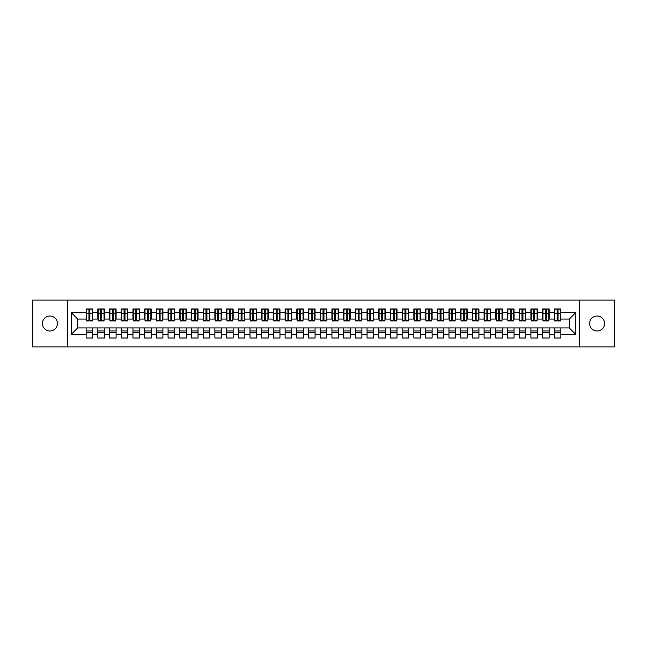<?xml version="1.0" encoding="UTF-8"?>
<svg xmlns="http://www.w3.org/2000/svg" width="647" height="647" viewBox="0 0 647 647"><rect width="100%" height="100%" fill="white"/><g stroke="black" fill="none" stroke-linecap="round" stroke-linejoin="round"><path stroke-width="0.97" d="M597.092 316.011A7.489 7.489 0 0 0 589.603 323.5A7.489 7.489 0 0 0 597.092 330.989A7.489 7.489 0 0 0 604.581 323.5A7.489 7.489 0 0 0 597.092 316.011M49.908 316.011A7.489 7.489 0 0 0 42.419 323.5A7.489 7.489 0 0 0 49.908 330.989A7.489 7.489 0 0 0 57.397 323.5A7.489 7.489 0 0 0 49.908 316.011M579.534 346.905L614.65 346.905L614.65 300.095L579.534 300.095L579.534 346.905L67.466 346.905L67.466 300.095L32.35 300.095L32.35 346.905L67.466 346.905M557.124 316.068L558.062 316.068L557.124 316.068M560.868 330.932L554.309 330.932M554.309 332.453L560.868 332.453M545.421 316.068L546.351 316.068L545.421 316.068M549.166 330.932L542.607 330.932M542.607 332.453L549.166 332.453M533.71 316.068L534.648 316.068L533.71 316.068M537.455 330.932L530.904 330.932M530.904 332.453L537.455 332.453M522.008 316.068L522.946 316.068L522.008 316.068M525.752 330.932L519.201 330.932M519.201 332.453L525.752 332.453M510.305 316.068L511.243 316.068L510.305 316.068M514.05 330.932L507.499 330.932M507.499 332.453L514.05 332.453M498.602 316.068L499.533 316.068L498.602 316.068M502.347 330.932L495.788 330.932M495.788 332.453L502.347 332.453M486.892 316.068L487.83 316.068L486.892 316.068M490.644 330.932L484.085 330.932M484.085 332.453L490.644 332.453M475.189 316.068L476.127 316.068L475.189 316.068M478.934 330.932L472.383 330.932M472.383 332.453L478.934 332.453M463.487 316.068L464.425 316.068L463.487 316.068M467.231 330.932L460.68 330.932M460.68 332.453L467.231 332.453M451.784 316.068L452.714 316.068L451.784 316.068M455.528 330.932L448.969 330.932M448.969 332.453L455.528 332.453M440.073 316.068L441.011 316.068L440.073 316.068M443.826 330.932L437.267 330.932M437.267 332.453L443.826 332.453M428.371 316.068L429.309 316.068L428.371 316.068M432.115 330.932L425.564 330.932M425.564 332.453L432.115 332.453M416.668 316.068L417.606 316.068L416.668 316.068M420.413 330.932L413.862 330.932M413.862 332.453L420.413 332.453M404.965 316.068L405.904 316.068L404.965 316.068M408.71 330.932L402.151 330.932M402.151 332.453L408.71 332.453M393.263 316.068L394.193 316.068L393.263 316.068M397.007 330.932L390.448 330.932M390.448 332.453L397.007 332.453M381.552 316.068L382.49 316.068L381.552 316.068M385.297 330.932L378.746 330.932M378.746 332.453L385.297 332.453M369.849 316.068L370.788 316.068L369.849 316.068M373.594 330.932L367.043 330.932M367.043 332.453L373.594 332.453M358.147 316.068L359.085 316.068L358.147 316.068M361.891 330.932L355.332 330.932M355.332 332.453L361.891 332.453M346.444 316.068L347.374 316.068L346.444 316.068M350.189 330.932L343.63 330.932M343.63 332.453L350.189 332.453M334.734 316.068L335.672 316.068L334.734 316.068M338.478 330.932L331.927 330.932M331.927 332.453L338.478 332.453M323.031 316.068L323.969 316.068L323.031 316.068M326.775 330.932L320.225 330.932M320.225 332.453L326.775 332.453M311.328 316.068L312.266 316.068L311.328 316.068M315.073 330.932L308.522 330.932M308.522 332.453L315.073 332.453M299.626 316.068L300.556 316.068L299.626 316.068M303.37 330.932L296.811 330.932M296.811 332.453L303.37 332.453M287.915 316.068L288.853 316.068L287.915 316.068M291.668 330.932L285.109 330.932M285.109 332.453L291.668 332.453M276.212 316.068L277.151 316.068L276.212 316.068M279.957 330.932L273.406 330.932M273.406 332.453L279.957 332.453M264.51 316.068L265.448 316.068L264.51 316.068M268.254 330.932L261.703 330.932M261.703 332.453L268.254 332.453M252.807 316.068L253.737 316.068L252.807 316.068M256.552 330.932L249.993 330.932M249.993 332.453L256.552 332.453M241.096 316.068L242.035 316.068L241.096 316.068M244.849 330.932L238.29 330.932M238.29 332.453L244.849 332.453M229.394 316.068L230.332 316.068L229.394 316.068M233.138 330.932L226.587 330.932M226.587 332.453L233.138 332.453M217.691 316.068L218.629 316.068L217.691 316.068M221.436 330.932L214.885 330.932M214.885 332.453L221.436 332.453M205.989 316.068L206.927 316.068L205.989 316.068M209.733 330.932L203.174 330.932M203.174 332.453L209.733 332.453M194.286 316.068L195.216 316.068L194.286 316.068M198.031 330.932L191.472 330.932M191.472 332.453L198.031 332.453M182.575 316.068L183.513 316.068L182.575 316.068M186.32 330.932L179.769 330.932M179.769 332.453L186.32 332.453M170.873 316.068L171.811 316.068L170.873 316.068M174.617 330.932L168.066 330.932M168.066 332.453L174.617 332.453M159.17 316.068L160.108 316.068L159.17 316.068M162.915 330.932L156.356 330.932M156.356 332.453L162.915 332.453M147.467 316.068L148.398 316.068L147.467 316.068M151.212 330.932L144.653 330.932M144.653 332.453L151.212 332.453M135.757 316.068L136.695 316.068L135.757 316.068M139.501 330.932L132.95 330.932M132.95 332.453L139.501 332.453M124.054 316.068L124.992 316.068L124.054 316.068M127.799 330.932L121.248 330.932M121.248 332.453L127.799 332.453M112.352 316.068L113.29 316.068L112.352 316.068M116.096 330.932L109.545 330.932M109.545 332.453L116.096 332.453M100.649 316.068L101.579 316.068L100.649 316.068M104.393 330.932L97.834 330.932M97.834 332.453L104.393 332.453M579.534 300.095L67.466 300.095M86.48 319.052L77.705 319.052L71.267 312.614L71.267 334.386L86.132 334.386L86.132 338.017L92.691 338.017L92.691 334.386L97.834 334.386L97.834 338.017L104.393 338.017L104.393 334.386L109.545 334.386L109.545 338.017L116.096 338.017L116.096 334.386L121.248 334.386L121.248 338.017L127.799 338.017L127.799 334.386L132.95 334.386L132.95 338.017L139.501 338.017L139.501 334.386L144.653 334.386L144.653 338.017L151.212 338.017L151.212 334.386L156.356 334.386L156.356 338.017L162.915 338.017L162.915 334.386L168.066 334.386L168.066 338.017L174.617 338.017L174.617 334.386L179.769 334.386L179.769 338.017L186.32 338.017L186.32 334.386L191.472 334.386L191.472 338.017L198.031 338.017L198.031 334.386L203.174 334.386L203.174 338.017L209.733 338.017L209.733 334.386L214.885 334.386L214.885 338.017L221.436 338.017L221.436 334.386L226.587 334.386L226.587 338.017L233.138 338.017L233.138 334.386L238.29 334.386L238.29 338.017L244.849 338.017L244.849 334.386L249.993 334.386L249.993 338.017L256.552 338.017L256.552 334.386L261.703 334.386L261.703 338.017L268.254 338.017L268.254 334.386L273.406 334.386L273.406 338.017L279.957 338.017L279.957 334.386L285.109 334.386L285.109 338.017L291.668 338.017L291.668 334.386L296.811 334.386L296.811 338.017L303.37 338.017L303.37 334.386L308.522 334.386L308.522 338.017L315.073 338.017L315.073 334.386L320.225 334.386L320.225 338.017L326.775 338.017L326.775 334.386L331.927 334.386L331.927 338.017L338.478 338.017L338.478 334.386L343.63 334.386L343.63 338.017L350.189 338.017L350.189 334.386L355.332 334.386L355.332 338.017L361.891 338.017L361.891 334.386L367.043 334.386L367.043 338.017L373.594 338.017L373.594 334.386L378.746 334.386L378.746 338.017L385.297 338.017L385.297 334.386L390.448 334.386L390.448 338.017L397.007 338.017L397.007 334.386L402.151 334.386L402.151 338.017L408.71 338.017L408.71 334.386L413.862 334.386L413.862 338.017L420.413 338.017L420.413 334.386L425.564 334.386L425.564 338.017L432.115 338.017L432.115 334.386L437.267 334.386L437.267 338.017L443.826 338.017L443.826 334.386L448.969 334.386L448.969 338.017L455.528 338.017L455.528 334.386L460.68 334.386L460.68 338.017L467.231 338.017L467.231 334.386L472.383 334.386L472.383 338.017L478.934 338.017L478.934 334.386L484.085 334.386L484.085 338.017L490.644 338.017L490.644 334.386L495.788 334.386L495.788 338.017L502.347 338.017L502.347 334.386L507.499 334.386L507.499 338.017L514.05 338.017L514.05 334.386L519.201 334.386L519.201 338.017L525.752 338.017L525.752 334.386L530.904 334.386L530.904 338.017L537.455 338.017L537.455 334.386L542.607 334.386L542.607 338.017L549.166 338.017L549.166 334.386L554.309 334.386L554.309 338.017L560.868 338.017L560.868 327.948L569.295 327.948L569.295 319.052L560.52 319.052M71.267 312.614L86.132 312.614L86.132 319.052M569.295 319.052L575.733 312.614L560.868 312.614L560.868 308.983L554.309 308.983L554.309 312.614L549.166 312.614L549.166 308.983L542.607 308.983L542.607 312.614L537.455 312.614L537.455 308.983L530.904 308.983L530.904 312.614L525.752 312.614L525.752 308.983L519.201 308.983L519.201 312.614L514.05 312.614L514.05 308.983L507.499 308.983L507.499 312.614L502.347 312.614L502.347 308.983L495.788 308.983L495.788 312.614L490.644 312.614L490.644 308.983L484.085 308.983L484.085 312.614L478.934 312.614L478.934 308.983L472.383 308.983L472.383 312.614L467.231 312.614L467.231 308.983L460.68 308.983L460.68 312.614L455.528 312.614L455.528 308.983L448.969 308.983L448.969 312.614L443.826 312.614L443.826 308.983L437.267 308.983L437.267 312.614L432.115 312.614L432.115 308.983L425.564 308.983L425.564 312.614L420.413 312.614L420.413 308.983L413.862 308.983L413.862 312.614L408.71 312.614L408.71 308.983L402.151 308.983L402.151 312.614L397.007 312.614L397.007 308.983L390.448 308.983L390.448 312.614L385.297 312.614L385.297 308.983L378.746 308.983L378.746 312.614L373.594 312.614L373.594 308.983L367.043 308.983L367.043 312.614L361.891 312.614L361.891 308.983L355.332 308.983L355.332 312.614L350.189 312.614L350.189 308.983L343.63 308.983L343.63 312.614L338.478 312.614L338.478 308.983L331.927 308.983L331.927 312.614L326.775 312.614L326.775 308.983L320.225 308.983L320.225 312.614L315.073 312.614L315.073 308.983L308.522 308.983L308.522 312.614L303.37 312.614L303.37 308.983L296.811 308.983L296.811 312.614L291.668 312.614L291.668 308.983L285.109 308.983L285.109 312.614L279.957 312.614L279.957 308.983L273.406 308.983L273.406 312.614L268.254 312.614L268.254 308.983L261.703 308.983L261.703 312.614L256.552 312.614L256.552 308.983L249.993 308.983L249.993 312.614L244.849 312.614L244.849 308.983L238.29 308.983L238.29 312.614L233.138 312.614L233.138 308.983L226.587 308.983L226.587 312.614L221.436 312.614L221.436 308.983L214.885 308.983L214.885 312.614L209.733 312.614L209.733 308.983L203.174 308.983L203.174 312.614L198.031 312.614L198.031 308.983L191.472 308.983L191.472 312.614L186.32 312.614L186.32 308.983L179.769 308.983L179.769 312.614L174.617 312.614L174.617 308.983L168.066 308.983L168.066 312.614L162.915 312.614L162.915 308.983L156.356 308.983L156.356 312.614L151.212 312.614L151.212 308.983L144.653 308.983L144.653 312.614L139.501 312.614L139.501 308.983L132.95 308.983L132.95 312.614L127.799 312.614L127.799 308.983L121.248 308.983L121.248 312.614L116.096 312.614L116.096 308.983L109.545 308.983L109.545 312.614L104.393 312.614L104.393 308.983L97.834 308.983L97.834 312.614L92.691 312.614L92.691 308.983L86.132 308.983L86.132 312.614M575.733 312.614L575.733 334.386L560.868 334.386M549.166 334.386L549.166 327.948L560.868 327.948M554.309 334.386L554.309 327.948M560.868 312.614L560.868 319.052M537.455 334.386L537.455 327.948L549.166 327.948M542.607 334.386L542.607 327.948M554.309 312.614L554.309 319.052L548.81 319.052M549.166 312.614L549.166 319.052M525.752 334.386L525.752 327.948L537.455 327.948M530.904 334.386L530.904 327.948M542.607 312.614L542.607 319.052L537.107 319.052M537.455 312.614L537.455 319.052M514.05 334.386L514.05 327.948L525.752 327.948M519.201 334.386L519.201 327.948M530.904 312.614L530.904 319.052L525.404 319.052M525.752 312.614L525.752 319.052M502.347 334.386L502.347 327.948L514.05 327.948M507.499 334.386L507.499 327.948M519.201 312.614L519.201 319.052L513.702 319.052M514.05 312.614L514.05 319.052M490.644 334.386L490.644 327.948L502.347 327.948M495.788 334.386L495.788 327.948M507.499 312.614L507.499 319.052L501.991 319.052M502.347 312.614L502.347 319.052M478.934 334.386L478.934 327.948L490.644 327.948M484.085 334.386L484.085 327.948M495.788 312.614L495.788 319.052L490.289 319.052M490.644 312.614L490.644 319.052M467.231 334.386L467.231 327.948L478.934 327.948M472.383 334.386L472.383 327.948M484.085 312.614L484.085 319.052L478.586 319.052M478.934 312.614L478.934 319.052M455.528 334.386L455.528 327.948L467.231 327.948M460.68 334.386L460.68 327.948M472.383 312.614L472.383 319.052L466.883 319.052M467.231 312.614L467.231 319.052M443.826 334.386L443.826 327.948L455.528 327.948M448.969 334.386L448.969 327.948M460.68 312.614L460.68 319.052L455.173 319.052M455.528 312.614L455.528 319.052M432.115 334.386L432.115 327.948L443.826 327.948M437.267 334.386L437.267 327.948M448.969 312.614L448.969 319.052L443.47 319.052M443.826 312.614L443.826 319.052M420.413 334.386L420.413 327.948L432.115 327.948M425.564 334.386L425.564 327.948M437.267 312.614L437.267 319.052L431.767 319.052M432.115 312.614L432.115 319.052M408.71 334.386L408.71 327.948L420.413 327.948M413.862 334.386L413.862 327.948M425.564 312.614L425.564 319.052L420.065 319.052M420.413 312.614L420.413 319.052M397.007 334.386L397.007 327.948L408.71 327.948M402.151 334.386L402.151 327.948M413.862 312.614L413.862 319.052L408.354 319.052M408.71 312.614L408.71 319.052M385.297 334.386L385.297 327.948L397.007 327.948M390.448 334.386L390.448 327.948M402.151 312.614L402.151 319.052L396.651 319.052M397.007 312.614L397.007 319.052M373.594 334.386L373.594 327.948L385.297 327.948M378.746 334.386L378.746 327.948M390.448 312.614L390.448 319.052L384.949 319.052M385.297 312.614L385.297 319.052M361.891 334.386L361.891 327.948L373.594 327.948M367.043 334.386L367.043 327.948M378.746 312.614L378.746 319.052L373.246 319.052M373.594 312.614L373.594 319.052M350.189 334.386L350.189 327.948L361.891 327.948M355.332 334.386L355.332 327.948M367.043 312.614L367.043 319.052L361.544 319.052M361.891 312.614L361.891 319.052M338.478 334.386L338.478 327.948L350.189 327.948M343.63 334.386L343.63 327.948M355.332 312.614L355.332 319.052L349.833 319.052M350.189 312.614L350.189 319.052M326.775 334.386L326.775 327.948L338.478 327.948M331.927 334.386L331.927 327.948M343.63 312.614L343.63 319.052L338.13 319.052M338.478 312.614L338.478 319.052M315.073 334.386L315.073 327.948L326.775 327.948M320.225 334.386L320.225 327.948M331.927 312.614L331.927 319.052L326.428 319.052M326.775 312.614L326.775 319.052M303.37 334.386L303.37 327.948L315.073 327.948M308.522 334.386L308.522 327.948M320.225 312.614L320.225 319.052L314.725 319.052M315.073 312.614L315.073 319.052M291.668 334.386L291.668 327.948L303.37 327.948M296.811 334.386L296.811 327.948M308.522 312.614L308.522 319.052L303.014 319.052M303.37 312.614L303.37 319.052M279.957 334.386L279.957 327.948L291.668 327.948M285.109 334.386L285.109 327.948M296.811 312.614L296.811 319.052L291.312 319.052M291.668 312.614L291.668 319.052M268.254 334.386L268.254 327.948L279.957 327.948M273.406 334.386L273.406 327.948M285.109 312.614L285.109 319.052L279.609 319.052M279.957 312.614L279.957 319.052M256.552 334.386L256.552 327.948L268.254 327.948M261.703 334.386L261.703 327.948M273.406 312.614L273.406 319.052L267.907 319.052M268.254 312.614L268.254 319.052M244.849 334.386L244.849 327.948L256.552 327.948M249.993 334.386L249.993 327.948M261.703 312.614L261.703 319.052L256.196 319.052M256.552 312.614L256.552 319.052M233.138 334.386L233.138 327.948L244.849 327.948M238.29 334.386L238.29 327.948M249.993 312.614L249.993 319.052L244.493 319.052M244.849 312.614L244.849 319.052M221.436 334.386L221.436 327.948L233.138 327.948M226.587 334.386L226.587 327.948M238.29 312.614L238.29 319.052L232.791 319.052M233.138 312.614L233.138 319.052M209.733 334.386L209.733 327.948L221.436 327.948M214.885 334.386L214.885 327.948M226.587 312.614L226.587 319.052L221.088 319.052M221.436 312.614L221.436 319.052M198.031 334.386L198.031 327.948L209.733 327.948M203.174 334.386L203.174 327.948M214.885 312.614L214.885 319.052L209.377 319.052M209.733 312.614L209.733 319.052M186.32 334.386L186.32 327.948L198.031 327.948M191.472 334.386L191.472 327.948M203.174 312.614L203.174 319.052L197.675 319.052M198.031 312.614L198.031 319.052M174.617 334.386L174.617 327.948L186.32 327.948M179.769 334.386L179.769 327.948M191.472 312.614L191.472 319.052L185.972 319.052M186.32 312.614L186.32 319.052M162.915 334.386L162.915 327.948L174.617 327.948M168.066 334.386L168.066 327.948M179.769 312.614L179.769 319.052L174.269 319.052M174.617 312.614L174.617 319.052M151.212 334.386L151.212 327.948L162.915 327.948M156.356 334.386L156.356 327.948M168.066 312.614L168.066 319.052L162.567 319.052M162.915 312.614L162.915 319.052M139.501 334.386L139.501 327.948L151.212 327.948M144.653 334.386L144.653 327.948M156.356 312.614L156.356 319.052L150.856 319.052M151.212 312.614L151.212 319.052M127.799 334.386L127.799 327.948L139.501 327.948M132.95 334.386L132.95 327.948M144.653 312.614L144.653 319.052L139.154 319.052M139.501 312.614L139.501 319.052M116.096 334.386L116.096 327.948L127.799 327.948M121.248 334.386L121.248 327.948M132.95 312.614L132.95 319.052L127.451 319.052M127.799 312.614L127.799 319.052M104.393 334.386L104.393 327.948L116.096 327.948M109.545 334.386L109.545 327.948M121.248 312.614L121.248 319.052L115.748 319.052M116.096 312.614L116.096 319.052M92.691 334.386L92.691 327.948L104.393 327.948M97.834 334.386L97.834 327.948M109.545 312.614L109.545 319.052L104.038 319.052M104.393 312.614L104.393 319.052M88.938 316.068L89.876 316.068L88.938 316.068M92.691 330.932L86.132 330.932M86.132 332.453L92.691 332.453M71.267 334.386L77.705 327.948L92.691 327.948M86.132 334.386L86.132 327.948M97.834 312.614L97.834 319.052L92.335 319.052M92.691 312.614L92.691 319.052M77.705 319.052L77.705 327.948M575.733 334.386L569.295 327.948M86.48 309.104L92.335 309.104L86.48 309.104L86.48 320.985L88.938 320.985L88.938 309.145L92.335 309.161L92.335 320.985L89.876 320.985L89.876 309.161M88.938 310.673L89.876 310.673M88.938 319.998L89.876 319.998M89.876 318.534L88.938 318.534M88.938 317.952L89.876 317.952M98.19 309.104L104.038 309.104L98.19 309.104L98.19 320.985L100.649 320.985L100.649 309.145L104.038 309.161L104.038 320.985L101.579 320.985L101.579 309.161M100.649 310.673L101.579 310.673M100.649 319.998L101.579 319.998M101.579 318.534L100.649 318.534M100.649 317.952L101.579 317.952M109.893 309.104L115.748 309.104L109.893 309.104L109.893 320.985L112.352 320.985L112.352 309.145L115.748 309.161L115.748 320.985L113.29 320.985L113.29 309.161M112.352 310.673L113.29 310.673M112.352 319.998L113.29 319.998M113.29 318.534L112.352 318.534M112.352 317.952L113.29 317.952M121.596 309.104L127.451 309.104L121.596 309.104L121.596 320.985L124.054 320.985L124.054 309.145L127.451 309.161L127.451 320.985L124.992 320.985L124.992 309.161M124.054 310.673L124.992 310.673M124.054 319.998L124.992 319.998M124.992 318.534L124.054 318.534M124.054 317.952L124.992 317.952M133.298 309.104L139.154 309.104L133.298 309.104L133.298 320.985L135.757 320.985L135.757 309.145L139.154 309.161L139.154 320.985L136.695 320.985L136.695 309.161M135.757 310.673L136.695 310.673M135.757 319.998L136.695 319.998M136.695 318.534L135.757 318.534M135.757 317.952L136.695 317.952M145.009 309.104L150.856 309.104L145.009 309.104L145.009 320.985L147.467 320.985L147.467 309.145L150.856 309.161L150.856 320.985L148.398 320.985L148.398 309.161M147.467 310.673L148.398 310.673M147.467 319.998L148.398 319.998M148.398 318.534L147.467 318.534M147.467 317.952L148.398 317.952M156.711 309.104L162.567 309.104L156.711 309.104L156.711 320.985L159.17 320.985L159.17 309.145L162.567 309.161L162.567 320.985L160.108 320.985L160.108 309.161M159.17 310.673L160.108 310.673M159.17 319.998L160.108 319.998M160.108 318.534L159.17 318.534M159.17 317.952L160.108 317.952M168.414 309.104L174.269 309.104L168.414 309.104L168.414 320.985L170.873 320.985L170.873 309.145L174.269 309.161L174.269 320.985L171.811 320.985L171.811 309.161M170.873 310.673L171.811 310.673M170.873 319.998L171.811 319.998M171.811 318.534L170.873 318.534M170.873 317.952L171.811 317.952M180.117 309.104L185.972 309.104L180.117 309.104L180.117 320.985L182.575 320.985L182.575 309.145L185.972 309.161L185.972 320.985L183.513 320.985L183.513 309.161M182.575 310.673L183.513 310.673M182.575 319.998L183.513 319.998M183.513 318.534L182.575 318.534M182.575 317.952L183.513 317.952M191.827 309.104L197.675 309.104L191.827 309.104L191.827 320.985L194.286 320.985L194.286 309.145L197.675 309.161L197.675 320.985L195.216 320.985L195.216 309.161M194.286 310.673L195.216 310.673M194.286 319.998L195.216 319.998M195.216 318.534L194.286 318.534M194.286 317.952L195.216 317.952M203.53 309.104L209.377 309.104L203.53 309.104L203.53 320.985L205.989 320.985L205.989 309.145L209.377 309.161L209.377 320.985L206.927 320.985L206.927 309.161M205.989 310.673L206.927 310.673M205.989 319.998L206.927 319.998M206.927 318.534L205.989 318.534M205.989 317.952L206.927 317.952M215.233 309.104L221.088 309.104L215.233 309.104L215.233 320.985L217.691 320.985L217.691 309.145L221.088 309.161L221.088 320.985L218.629 320.985L218.629 309.161M217.691 310.673L218.629 310.673M217.691 319.998L218.629 319.998M218.629 318.534L217.691 318.534M217.691 317.952L218.629 317.952M226.935 309.104L232.791 309.104L226.935 309.104L226.935 320.985L229.394 320.985L229.394 309.145L232.791 309.161L232.791 320.985L230.332 320.985L230.332 309.161M229.394 310.673L230.332 310.673M229.394 319.998L230.332 319.998M230.332 318.534L229.394 318.534M229.394 317.952L230.332 317.952M238.646 309.104L244.493 309.104L238.646 309.104L238.646 320.985L241.096 320.985L241.096 309.145L244.493 309.161L244.493 320.985L242.035 320.985L242.035 309.161M241.096 310.673L242.035 310.673M241.096 319.998L242.035 319.998M242.035 318.534L241.096 318.534M241.096 317.952L242.035 317.952M250.349 309.104L256.196 309.104L250.349 309.104L250.349 320.985L252.807 320.985L252.807 309.145L256.196 309.161L256.196 320.985L253.737 320.985L253.737 309.161M252.807 310.673L253.737 310.673M252.807 319.998L253.737 319.998M253.737 318.534L252.807 318.534M252.807 317.952L253.737 317.952M262.051 309.104L267.907 309.104L262.051 309.104L262.051 320.985L264.51 320.985L264.51 309.145L267.907 309.161L267.907 320.985L265.448 320.985L265.448 309.161M264.51 310.673L265.448 310.673M264.51 319.998L265.448 319.998M265.448 318.534L264.51 318.534M264.51 317.952L265.448 317.952M273.754 309.104L279.609 309.104L273.754 309.104L273.754 320.985L276.212 320.985L276.212 309.145L279.609 309.161L279.609 320.985L277.151 320.985L277.151 309.161M276.212 310.673L277.151 310.673M276.212 319.998L277.151 319.998M277.151 318.534L276.212 318.534M276.212 317.952L277.151 317.952M285.456 309.104L291.312 309.104L285.456 309.104L285.456 320.985L287.915 320.985L287.915 309.145L291.312 309.161L291.312 320.985L288.853 320.985L288.853 309.161M287.915 310.673L288.853 310.673M287.915 319.998L288.853 319.998M288.853 318.534L287.915 318.534M287.915 317.952L288.853 317.952M297.167 309.104L303.014 309.104L297.167 309.104L297.167 320.985L299.626 320.985L299.626 309.145L303.014 309.161L303.014 320.985L300.556 320.985L300.556 309.161M299.626 310.673L300.556 310.673M299.626 319.998L300.556 319.998M300.556 318.534L299.626 318.534M299.626 317.952L300.556 317.952M308.87 309.104L314.725 309.104L308.87 309.104L308.87 320.985L311.328 320.985L311.328 309.145L314.725 309.161L314.725 320.985L312.266 320.985L312.266 309.161M311.328 310.673L312.266 310.673M311.328 319.998L312.266 319.998M312.266 318.534L311.328 318.534M311.328 317.952L312.266 317.952M320.572 309.104L326.428 309.104L320.572 309.104L320.572 320.985L323.031 320.985L323.031 309.145L326.428 309.161L326.428 320.985L323.969 320.985L323.969 309.161M323.031 310.673L323.969 310.673M323.031 319.998L323.969 319.998M323.969 318.534L323.031 318.534M323.031 317.952L323.969 317.952M332.275 309.104L338.13 309.104L332.275 309.104L332.275 320.985L334.734 320.985L334.734 309.145L338.13 309.161L338.13 320.985L335.672 320.985L335.672 309.161M334.734 310.673L335.672 310.673M334.734 319.998L335.672 319.998M335.672 318.534L334.734 318.534M334.734 317.952L335.672 317.952M343.986 309.104L349.833 309.104L343.986 309.104L343.986 320.985L346.444 320.985L346.444 309.145L349.833 309.161L349.833 320.985L347.374 320.985L347.374 309.161M346.444 310.673L347.374 310.673M346.444 319.998L347.374 319.998M347.374 318.534L346.444 318.534M346.444 317.952L347.374 317.952M355.688 309.104L361.544 309.104L355.688 309.104L355.688 320.985L358.147 320.985L358.147 309.145L361.544 309.161L361.544 320.985L359.085 320.985L359.085 309.161M358.147 310.673L359.085 310.673M358.147 319.998L359.085 319.998M359.085 318.534L358.147 318.534M358.147 317.952L359.085 317.952M367.391 309.104L373.246 309.104L367.391 309.104L367.391 320.985L369.849 320.985L369.849 309.145L373.246 309.161L373.246 320.985L370.788 320.985L370.788 309.161M369.849 310.673L370.788 310.673M369.849 319.998L370.788 319.998M370.788 318.534L369.849 318.534M369.849 317.952L370.788 317.952M379.093 309.104L384.949 309.104L379.093 309.104L379.093 320.985L381.552 320.985L381.552 309.145L384.949 309.161L384.949 320.985L382.49 320.985L382.49 309.161M381.552 310.673L382.49 310.673M381.552 319.998L382.49 319.998M382.49 318.534L381.552 318.534M381.552 317.952L382.49 317.952M390.804 309.104L396.651 309.104L390.804 309.104L390.804 320.985L393.263 320.985L393.263 309.145L396.651 309.161L396.651 320.985L394.193 320.985L394.193 309.161M393.263 310.673L394.193 310.673M393.263 319.998L394.193 319.998M394.193 318.534L393.263 318.534M393.263 317.952L394.193 317.952M402.507 309.104L408.354 309.104L402.507 309.104L402.507 320.985L404.965 320.985L404.965 309.145L408.354 309.161L408.354 320.985L405.904 320.985L405.904 309.161M404.965 310.673L405.904 310.673M404.965 319.998L405.904 319.998M405.904 318.534L404.965 318.534M404.965 317.952L405.904 317.952M414.209 309.104L420.065 309.104L414.209 309.104L414.209 320.985L416.668 320.985L416.668 309.145L420.065 309.161L420.065 320.985L417.606 320.985L417.606 309.161M416.668 310.673L417.606 310.673M416.668 319.998L417.606 319.998M417.606 318.534L416.668 318.534M416.668 317.952L417.606 317.952M425.912 309.104L431.767 309.104L425.912 309.104L425.912 320.985L428.371 320.985L428.371 309.145L431.767 309.161L431.767 320.985L429.309 320.985L429.309 309.161M428.371 310.673L429.309 310.673M428.371 319.998L429.309 319.998M429.309 318.534L428.371 318.534M428.371 317.952L429.309 317.952M437.623 309.104L443.47 309.104L437.623 309.104L437.623 320.985L440.073 320.985L440.073 309.145L443.47 309.161L443.47 320.985L441.011 320.985L441.011 309.161M440.073 310.673L441.011 310.673M440.073 319.998L441.011 319.998M441.011 318.534L440.073 318.534M440.073 317.952L441.011 317.952M449.325 309.104L455.173 309.104L449.325 309.104L449.325 320.985L451.784 320.985L451.784 309.145L455.173 309.161L455.173 320.985L452.714 320.985L452.714 309.161M451.784 310.673L452.714 310.673M451.784 319.998L452.714 319.998M452.714 318.534L451.784 318.534M451.784 317.952L452.714 317.952M461.028 309.104L466.883 309.104L461.028 309.104L461.028 320.985L463.487 320.985L463.487 309.145L466.883 309.161L466.883 320.985L464.425 320.985L464.425 309.161M463.487 310.673L464.425 310.673M463.487 319.998L464.425 319.998M464.425 318.534L463.487 318.534M463.487 317.952L464.425 317.952M472.731 309.104L478.586 309.104L472.731 309.104L472.731 320.985L475.189 320.985L475.189 309.145L478.586 309.161L478.586 320.985L476.127 320.985L476.127 309.161M475.189 310.673L476.127 310.673M475.189 319.998L476.127 319.998M476.127 318.534L475.189 318.534M475.189 317.952L476.127 317.952M484.433 309.104L490.289 309.104L484.433 309.104L484.433 320.985L486.892 320.985L486.892 309.145L490.289 309.161L490.289 320.985L487.83 320.985L487.83 309.161M486.892 310.673L487.83 310.673M486.892 319.998L487.83 319.998M487.83 318.534L486.892 318.534M486.892 317.952L487.83 317.952M496.144 309.104L501.991 309.104L496.144 309.104L496.144 320.985L498.602 320.985L498.602 309.145L501.991 309.161L501.991 320.985L499.533 320.985L499.533 309.161M498.602 310.673L499.533 310.673M498.602 319.998L499.533 319.998M499.533 318.534L498.602 318.534M498.602 317.952L499.533 317.952M507.846 309.104L513.702 309.104L507.846 309.104L507.846 320.985L510.305 320.985L510.305 309.145L513.702 309.161L513.702 320.985L511.243 320.985L511.243 309.161M510.305 310.673L511.243 310.673M510.305 319.998L511.243 319.998M511.243 318.534L510.305 318.534M510.305 317.952L511.243 317.952M519.549 309.104L525.404 309.104L519.549 309.104L519.549 320.985L522.008 320.985L522.008 309.145L525.404 309.161L525.404 320.985L522.946 320.985L522.946 309.161M522.008 310.673L522.946 310.673M522.008 319.998L522.946 319.998M522.946 318.534L522.008 318.534M522.008 317.952L522.946 317.952M531.252 309.104L537.107 309.104L531.252 309.104L531.252 320.985L533.71 320.985L533.71 309.145L537.107 309.161L537.107 320.985L534.648 320.985L534.648 309.161M533.71 310.673L534.648 310.673M533.71 319.998L534.648 319.998M534.648 318.534L533.71 318.534M533.71 317.952L534.648 317.952M542.962 309.104L548.81 309.104L542.962 309.104L542.962 320.985L545.421 320.985L545.421 309.145L548.81 309.161L548.81 320.985L546.351 320.985L546.351 309.161M545.421 310.673L546.351 310.673M545.421 319.998L546.351 319.998M546.351 318.534L545.421 318.534M545.421 317.952L546.351 317.952M554.665 309.104L560.52 309.104L554.665 309.104L554.665 320.985L557.124 320.985L557.124 309.145L560.52 309.161L560.52 320.985L558.062 320.985L558.062 309.161M557.124 310.673L558.062 310.673M557.124 319.998L558.062 319.998M558.062 318.534L557.124 318.534M557.124 317.952L558.062 317.952M86.48 309.161L88.938 309.161M89.876 320.176L92.335 320.176M89.876 313.593L92.335 313.593M86.48 320.176L88.938 320.176M86.48 313.593L88.938 313.593M88.938 315.178L89.876 315.178M88.938 310.981L89.876 310.981M98.19 309.161L100.649 309.161M101.579 320.176L104.038 320.176M101.579 313.593L104.038 313.593M98.19 320.176L100.649 320.176M98.19 313.593L100.649 313.593M100.649 315.178L101.579 315.178M100.649 310.981L101.579 310.981M109.893 309.161L112.352 309.161M113.29 320.176L115.748 320.176M113.29 313.593L115.748 313.593M109.893 320.176L112.352 320.176M109.893 313.593L112.352 313.593M112.352 315.178L113.29 315.178M112.352 310.981L113.29 310.981M121.596 309.161L124.054 309.161M124.992 320.176L127.451 320.176M124.992 313.593L127.451 313.593M121.596 320.176L124.054 320.176M121.596 313.593L124.054 313.593M124.054 315.178L124.992 315.178M124.054 310.981L124.992 310.981M133.298 309.161L135.757 309.161M136.695 320.176L139.154 320.176M136.695 313.593L139.154 313.593M133.298 320.176L135.757 320.176M133.298 313.593L135.757 313.593M135.757 315.178L136.695 315.178M135.757 310.981L136.695 310.981M145.009 309.161L147.467 309.161M148.398 320.176L150.856 320.176M148.398 313.593L150.856 313.593M145.009 320.176L147.467 320.176M145.009 313.593L147.467 313.593M147.467 315.178L148.398 315.178M147.467 310.981L148.398 310.981M156.711 309.161L159.17 309.161M160.108 320.176L162.567 320.176M160.108 313.593L162.567 313.593M156.711 320.176L159.17 320.176M156.711 313.593L159.17 313.593M159.17 315.178L160.108 315.178M159.17 310.981L160.108 310.981M168.414 309.161L170.873 309.161M171.811 320.176L174.269 320.176M171.811 313.593L174.269 313.593M168.414 320.176L170.873 320.176M168.414 313.593L170.873 313.593M170.873 315.178L171.811 315.178M170.873 310.981L171.811 310.981M180.117 309.161L182.575 309.161M183.513 320.176L185.972 320.176M183.513 313.593L185.972 313.593M180.117 320.176L182.575 320.176M180.117 313.593L182.575 313.593M182.575 315.178L183.513 315.178M182.575 310.981L183.513 310.981M191.827 309.161L194.286 309.161M195.216 320.176L197.675 320.176M195.216 313.593L197.675 313.593M191.827 320.176L194.286 320.176M191.827 313.593L194.286 313.593M194.286 315.178L195.216 315.178M194.286 310.981L195.216 310.981M203.53 309.161L205.989 309.161M206.927 320.176L209.377 320.176M206.927 313.593L209.377 313.593M203.53 320.176L205.989 320.176M203.53 313.593L205.989 313.593M205.989 315.178L206.927 315.178M205.989 310.981L206.927 310.981M215.233 309.161L217.691 309.161M218.629 320.176L221.088 320.176M218.629 313.593L221.088 313.593M215.233 320.176L217.691 320.176M215.233 313.593L217.691 313.593M217.691 315.178L218.629 315.178M217.691 310.981L218.629 310.981M226.935 309.161L229.394 309.161M230.332 320.176L232.791 320.176M230.332 313.593L232.791 313.593M226.935 320.176L229.394 320.176M226.935 313.593L229.394 313.593M229.394 315.178L230.332 315.178M229.394 310.981L230.332 310.981M238.646 309.161L241.096 309.161M242.035 320.176L244.493 320.176M242.035 313.593L244.493 313.593M238.646 320.176L241.096 320.176M238.646 313.593L241.096 313.593M241.096 315.178L242.035 315.178M241.096 310.981L242.035 310.981M250.349 309.161L252.807 309.161M253.737 320.176L256.196 320.176M253.737 313.593L256.196 313.593M250.349 320.176L252.807 320.176M250.349 313.593L252.807 313.593M252.807 315.178L253.737 315.178M252.807 310.981L253.737 310.981M262.051 309.161L264.51 309.161M265.448 320.176L267.907 320.176M265.448 313.593L267.907 313.593M262.051 320.176L264.51 320.176M262.051 313.593L264.51 313.593M264.51 315.178L265.448 315.178M264.51 310.981L265.448 310.981M273.754 309.161L276.212 309.161M277.151 320.176L279.609 320.176M277.151 313.593L279.609 313.593M273.754 320.176L276.212 320.176M273.754 313.593L276.212 313.593M276.212 315.178L277.151 315.178M276.212 310.981L277.151 310.981M285.456 309.161L287.915 309.161M288.853 320.176L291.312 320.176M288.853 313.593L291.312 313.593M285.456 320.176L287.915 320.176M285.456 313.593L287.915 313.593M287.915 315.178L288.853 315.178M287.915 310.981L288.853 310.981M297.167 309.161L299.626 309.161M300.556 320.176L303.014 320.176M300.556 313.593L303.014 313.593M297.167 320.176L299.626 320.176M297.167 313.593L299.626 313.593M299.626 315.178L300.556 315.178M299.626 310.981L300.556 310.981M308.87 309.161L311.328 309.161M312.266 320.176L314.725 320.176M312.266 313.593L314.725 313.593M308.87 320.176L311.328 320.176M308.87 313.593L311.328 313.593M311.328 315.178L312.266 315.178M311.328 310.981L312.266 310.981M320.572 309.161L323.031 309.161M323.969 320.176L326.428 320.176M323.969 313.593L326.428 313.593M320.572 320.176L323.031 320.176M320.572 313.593L323.031 313.593M323.031 315.178L323.969 315.178M323.031 310.981L323.969 310.981M332.275 309.161L334.734 309.161M335.672 320.176L338.13 320.176M335.672 313.593L338.13 313.593M332.275 320.176L334.734 320.176M332.275 313.593L334.734 313.593M334.734 315.178L335.672 315.178M334.734 310.981L335.672 310.981M343.986 309.161L346.444 309.161M347.374 320.176L349.833 320.176M347.374 313.593L349.833 313.593M343.986 320.176L346.444 320.176M343.986 313.593L346.444 313.593M346.444 315.178L347.374 315.178M346.444 310.981L347.374 310.981M355.688 309.161L358.147 309.161M359.085 320.176L361.544 320.176M359.085 313.593L361.544 313.593M355.688 320.176L358.147 320.176M355.688 313.593L358.147 313.593M358.147 315.178L359.085 315.178M358.147 310.981L359.085 310.981M367.391 309.161L369.849 309.161M370.788 320.176L373.246 320.176M370.788 313.593L373.246 313.593M367.391 320.176L369.849 320.176M367.391 313.593L369.849 313.593M369.849 315.178L370.788 315.178M369.849 310.981L370.788 310.981M379.093 309.161L381.552 309.161M382.49 320.176L384.949 320.176M382.49 313.593L384.949 313.593M379.093 320.176L381.552 320.176M379.093 313.593L381.552 313.593M381.552 315.178L382.49 315.178M381.552 310.981L382.49 310.981M390.804 309.161L393.263 309.161M394.193 320.176L396.651 320.176M394.193 313.593L396.651 313.593M390.804 320.176L393.263 320.176M390.804 313.593L393.263 313.593M393.263 315.178L394.193 315.178M393.263 310.981L394.193 310.981M402.507 309.161L404.965 309.161M405.904 320.176L408.354 320.176M405.904 313.593L408.354 313.593M402.507 320.176L404.965 320.176M402.507 313.593L404.965 313.593M404.965 315.178L405.904 315.178M404.965 310.981L405.904 310.981M414.209 309.161L416.668 309.161M417.606 320.176L420.065 320.176M417.606 313.593L420.065 313.593M414.209 320.176L416.668 320.176M414.209 313.593L416.668 313.593M416.668 315.178L417.606 315.178M416.668 310.981L417.606 310.981M425.912 309.161L428.371 309.161M429.309 320.176L431.767 320.176M429.309 313.593L431.767 313.593M425.912 320.176L428.371 320.176M425.912 313.593L428.371 313.593M428.371 315.178L429.309 315.178M428.371 310.981L429.309 310.981M437.623 309.161L440.073 309.161M441.011 320.176L443.47 320.176M441.011 313.593L443.47 313.593M437.623 320.176L440.073 320.176M437.623 313.593L440.073 313.593M440.073 315.178L441.011 315.178M440.073 310.981L441.011 310.981M449.325 309.161L451.784 309.161M452.714 320.176L455.173 320.176M452.714 313.593L455.173 313.593M449.325 320.176L451.784 320.176M449.325 313.593L451.784 313.593M451.784 315.178L452.714 315.178M451.784 310.981L452.714 310.981M461.028 309.161L463.487 309.161M464.425 320.176L466.883 320.176M464.425 313.593L466.883 313.593M461.028 320.176L463.487 320.176M461.028 313.593L463.487 313.593M463.487 315.178L464.425 315.178M463.487 310.981L464.425 310.981M472.731 309.161L475.189 309.161M476.127 320.176L478.586 320.176M476.127 313.593L478.586 313.593M472.731 320.176L475.189 320.176M472.731 313.593L475.189 313.593M475.189 315.178L476.127 315.178M475.189 310.981L476.127 310.981M484.433 309.161L486.892 309.161M487.83 320.176L490.289 320.176M487.83 313.593L490.289 313.593M484.433 320.176L486.892 320.176M484.433 313.593L486.892 313.593M486.892 315.178L487.83 315.178M486.892 310.981L487.83 310.981M496.144 309.161L498.602 309.161M499.533 320.176L501.991 320.176M499.533 313.593L501.991 313.593M496.144 320.176L498.602 320.176M496.144 313.593L498.602 313.593M498.602 315.178L499.533 315.178M498.602 310.981L499.533 310.981M507.846 309.161L510.305 309.161M511.243 320.176L513.702 320.176M511.243 313.593L513.702 313.593M507.846 320.176L510.305 320.176M507.846 313.593L510.305 313.593M510.305 315.178L511.243 315.178M510.305 310.981L511.243 310.981M519.549 309.161L522.008 309.161M522.946 320.176L525.404 320.176M522.946 313.593L525.404 313.593M519.549 320.176L522.008 320.176M519.549 313.593L522.008 313.593M522.008 315.178L522.946 315.178M522.008 310.981L522.946 310.981M531.252 309.161L533.71 309.161M534.648 320.176L537.107 320.176M534.648 313.593L537.107 313.593M531.252 320.176L533.71 320.176M531.252 313.593L533.71 313.593M533.71 315.178L534.648 315.178M533.71 310.981L534.648 310.981M542.962 309.161L545.421 309.161M546.351 320.176L548.81 320.176M546.351 313.593L548.81 313.593M542.962 320.176L545.421 320.176M542.962 313.593L545.421 313.593M545.421 315.178L546.351 315.178M545.421 310.981L546.351 310.981M554.665 309.161L557.124 309.161M558.062 320.176L560.52 320.176M558.062 313.593L560.52 313.593M554.665 320.176L557.124 320.176M554.665 313.593L557.124 313.593M557.124 315.178L558.062 315.178M557.124 310.981L558.062 310.981"/></g></svg>
